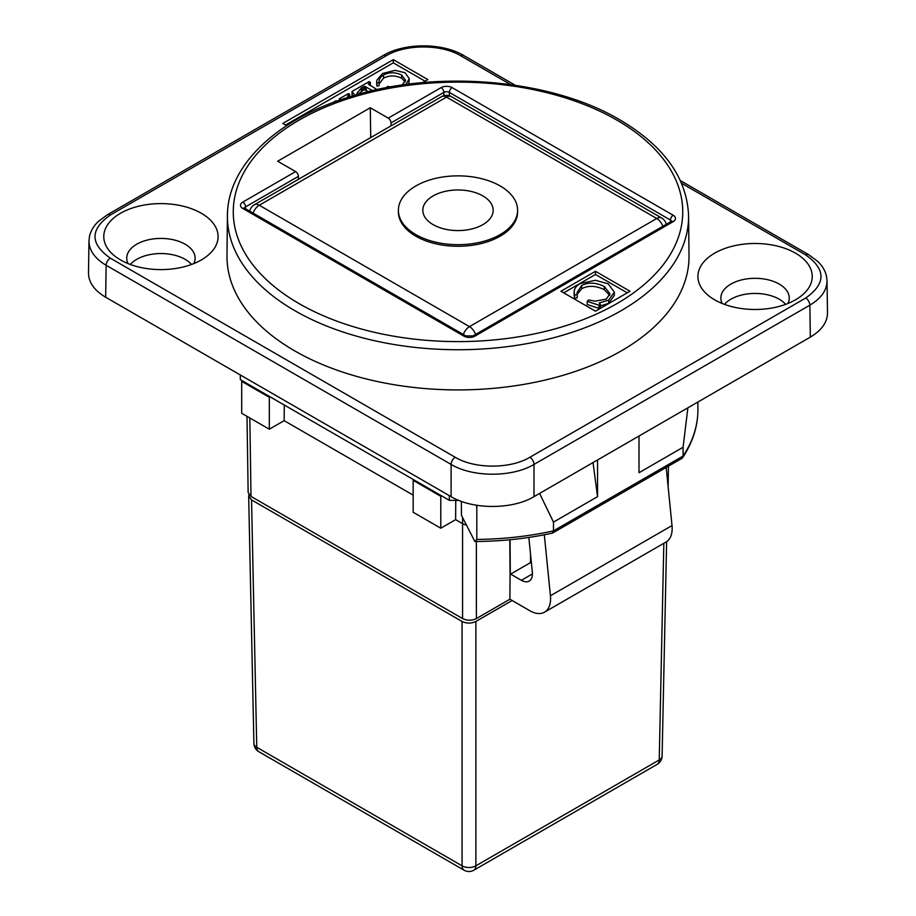 <?xml version="1.0" encoding="UTF-8"?>
<svg xmlns="http://www.w3.org/2000/svg" width="916" height="916" viewBox="0 0 916 916"><rect width="100%" height="100%" fill="white"/><g stroke="black" fill="none" stroke-linecap="round" stroke-linejoin="round"><path stroke-width="1.37" d="M528.841 537.429L532.333 572.328A15.629 9.023 60 0 1 529.173 581.087A15.629 9.023 60 0 1 521.364 580.309L510.086 573.794L509.891 599.213L529.849 610.732A29.312 16.923 -120 0 0 544.505 612.186A29.312 16.923 -120 0 0 550.424 595.766L544.31 534.784M666.195 467.458L672.012 525.566A29.312 16.923 60 0 1 666.092 541.986L544.505 612.186M510.086 573.794L509.777 539.764M476.389 541.493L476.389 618.563L509.891 599.213M510.04 539.742L510.292 573.679M531.417 563.191L530.467 562.642L510.83 573.989M530.467 562.642L530.536 554.34M476.389 618.563C471.786 620.739 467.171 620.739 462.569 618.563L462.569 523.666A9.767 5.645 0 0 0 466.427 525.04M413.162 495.132L284.155 420.662L284.269 405.021M462.569 517.506L462.569 523.666L455.618 519.647L455.756 500.411M440.791 496.3L440.791 528.211L413.162 512.25L413.162 480.339L440.791 496.3L441.581 495.842M455.618 519.647L440.791 528.211M413.952 479.892L413.162 480.339M249.828 417.948L251.007 496.415L462.569 618.563M398.403 210.268L398.403 211.871A59.597 34.407 -0 0 0 415.853 236.202A59.597 34.407 -0 0 0 480.808 243.656A59.597 34.407 -0 0 0 517.597 211.871L517.597 210.268A59.597 34.407 -0 0 0 458 175.861A59.597 34.407 -0 0 0 398.403 210.268A59.597 34.407 -0 0 0 415.853 234.599A59.597 34.407 -0 0 0 480.808 242.064A59.597 34.407 -0 0 0 517.597 210.268M269.327 397.304L269.327 429.215L241.698 413.265L241.698 381.354L269.327 397.304L270.117 396.846M284.155 420.662L269.327 429.215M242.488 380.896L241.698 381.354M251.007 496.415L248.144 492.476M433.131 224.638A35.174 20.312 180 0 1 422.826 210.268A35.174 20.312 180 0 1 458 189.967A35.174 20.312 180 0 1 493.174 210.268A35.174 20.312 180 0 1 471.465 229.034A35.174 20.312 180 0 1 433.131 224.638M512.136 600.507L475.873 621.449C471.271 623.624 466.656 623.624 462.053 621.449L251.534 499.907L248.671 495.98L248.923 494.629M248.671 496.025L253.904 743.426A9.767 5.645 -1.2 0 0 256.766 747.296L462.053 865.826A9.767 5.782 -0 0 0 475.873 865.826L659.234 759.959A9.767 5.645 1.2 0 0 662.096 756.078L666.63 541.654M476.812 539.432L475.003 541.505C501.647 541.356 527.444 538.562 552.394 533.112L553.47 530.891A224.718 129.74 180 0 1 476.812 539.432L476.812 505.334M552.68 532.998L681.928 458.378L683.084 456.054L683.084 447.271L687.882 407.815M697.878 411.948L697.889 411.788A224.718 129.74 180 0 1 683.084 456.054L553.47 530.891L553.47 522.109L539.593 493.426M697.889 402.032L697.889 411.788M593.018 462.58L597.553 496.655L553.47 522.109M597.553 496.655L597.553 459.958M683.084 447.271L639.002 472.725L639.002 436.027M461.355 501.384L461.458 515.342L474.854 541.505M458.847 500.422A228.977 132.202 180 0 1 449.355 500.331L240.358 379.671L240.244 374.93M449.355 500.331L449.309 495.625M298.398 179.33L298.398 176.376A3.904 2.256 -120 0 0 295.628 171.59L277.674 161.227L370.282 107.756L388.235 118.13A3.904 2.256 60 0 1 391.006 122.916L443.836 92.413A3.904 2.256 -120 0 0 441.077 87.627L388.235 118.13M595.48 271.296L630.025 291.242L595.48 311.188L560.935 291.242L595.48 271.296L595.48 274.491L627.265 292.834M688.58 215.787L689.015 255.724A231.015 133.381 180 0 1 547.07 379.602A231.015 133.381 180 0 1 294.643 350.851A231.015 133.381 180 0 1 226.985 255.724L227.42 215.787A230.592 133.129 0 0 0 294.952 310.753A230.592 133.129 0 0 0 546.898 339.447A230.592 133.129 0 0 0 688.58 215.787C687.023 177.944 664.111 145.965 619.834 119.836C550.905 78.856 435.787 69.124 349.74 96.81C276.632 119.023 227.317 165.842 227.42 215.787M563.706 292.834L595.48 274.491M600.358 304.375L600.358 307.57L598.938 308.394L587.213 304.536L587.213 301.341L598.938 305.2L600.358 304.375L599.156 302.967L608.648 300.139L614.361 292.135L608.178 283.811L595.434 280.285L580.217 283.559C576.382 285.735 574.366 288.437 574.149 291.666L574.114 295.57M609.735 295.387L604.285 289.685C595.938 285.609 588.404 285.277 581.66 288.7L577.183 294.38M574.572 298.169L574.572 294.975L577.252 294.689L577.252 297.883L574.572 298.169L574.149 294.86M614.361 292.135L614.361 295.318L608.648 303.322L600.358 306.001M598.938 308.394L598.938 305.2M577.252 294.689L577 292.765L581.66 285.506C588.404 282.094 595.938 282.426 604.285 286.49L610.01 293.83L606.22 299.12L595.079 301.146L588.553 299.979L587.213 301.341M574.149 291.666L574.572 294.975M681.584 183.28L805.714 254.946C826.072 269.304 826.072 283.662 805.714 298.021A5.862 3.389 60 0 1 809.858 305.165L810.339 337.111C821.652 330.355 827.377 322.283 827.503 312.883L827.022 280.765M810.339 337.111L533.994 496.655L533.994 464.423L809.858 305.165C821.171 298.398 826.896 290.315 827.022 280.914M805.714 298.021L529.849 457.29C510.327 469.049 474.763 469.049 455.241 457.29A5.862 3.389 120 0 0 451.096 464.423L451.096 496.655C472.782 509.72 512.296 509.72 533.994 496.655M451.096 496.655L105.661 297.231L106.142 265.274L451.096 464.423C472.782 477.465 512.296 477.465 533.994 464.423A5.862 3.389 60 0 0 529.849 457.29M88.978 240.874L88.497 273.002C88.623 282.391 94.348 290.475 105.661 297.231M191.524 264.472A34.201 19.74 0 0 0 160.93 253.549A34.201 19.74 0 0 0 130.335 264.472M785.665 304.364A34.201 19.74 0 0 0 755.07 293.441A34.201 19.74 0 0 0 724.476 304.364M370.282 107.756L370.728 137.572M391.006 125.87L391.006 122.916M286.616 125.687L282.769 123.465L393.296 59.643L427.841 79.589L422.539 82.646M201.348 213.268A57.158 32.999 180 0 1 206.02 256.881A57.158 32.999 180 0 1 115.851 256.881A57.158 32.999 180 0 1 123.088 211.871A57.158 32.999 180 0 1 201.348 213.268M795.489 253.148A57.158 32.999 180 0 1 800.149 296.773A57.158 32.999 180 0 1 709.98 296.773A57.158 32.999 180 0 1 717.228 251.763A57.158 32.999 180 0 1 795.489 253.148M393.296 59.643L393.296 62.838L425.081 81.181M285.529 125.057L393.296 62.838M368.575 91.589L364.11 89.631L357.492 94.508M352.878 95.859L352.03 94.68L352.03 91.486L354.79 95.287M377.06 89.608L368.266 84.043L370.43 82.314L370.19 85.646M405.25 81.89L401.655 78.238C395.323 75.227 389.277 75.204 383.518 78.181L379.075 84.043M383.518 78.181L383.518 74.986C380.323 76.921 378.835 79.44 379.075 82.532L379.075 85.726L376.888 86.035L376.716 84.638L376.716 81.455L376.888 82.852L379.075 82.532L379.018 81.684M405.88 84.535L409.269 78.65L408.754 84.157M336.813 101.149L336.046 100.714L332.577 102.718M364.946 89.596L364.946 86.402L372.48 90.65M364.11 89.631L364.11 86.436L364.946 86.402M357.148 94.611L356.919 93.283L361.373 87.925L364.11 86.436M370.43 82.314L369.182 81.581L352.03 91.486M390.674 86.917L387.663 86.425L386.46 87.57M383.518 74.986C389.277 72.02 395.323 72.032 401.655 75.055L405.582 80.333L402.181 85.051M376.888 86.035L376.888 82.852M409.269 78.65L405.067 72.753L395.117 70.337L382.533 73.475L376.865 80.196L376.716 81.455M340.546 99.833L344.439 98.516M339.298 100.268L339.298 98.836L340.546 99.558M349.672 96.833L349.672 94.291L348.424 93.569L339.298 98.836M348.675 97.142L347.565 96.054L349.672 94.291M193.814 263.59A34.201 19.74 0 0 0 195.131 258.163A34.201 19.74 0 0 0 185.112 244.206A34.201 19.74 0 0 0 147.842 239.923A34.201 19.74 0 0 0 126.74 258.163A34.201 19.74 0 0 0 128.057 263.59M787.943 303.482A34.201 19.74 0 0 0 789.26 298.055A34.201 19.74 0 0 0 779.253 284.086A34.201 19.74 0 0 0 741.983 279.815A34.201 19.74 0 0 0 720.869 298.055A34.201 19.74 0 0 0 722.186 303.482M550.424 595.766L672.012 525.566M475.587 334.409A9.767 5.645 -120 0 0 469.484 326.623A9.767 5.645 120 0 0 463.336 334.489M666.287 224.317A9.767 9.767 0 0 0 661.638 218.008A9.767 5.645 120 0 0 656.749 218.5A9.767 5.645 60 0 1 662.863 226.286M656.749 218.5L469.484 326.623L259.251 205.241L446.516 97.119L656.749 218.5M253.102 213.107A9.767 5.645 -60 0 1 259.251 205.241A9.767 5.645 -120 0 0 254.362 204.76A9.767 9.767 0 0 0 249.702 211.138M254.362 204.76L441.638 96.638A9.767 5.645 60 0 1 446.516 97.119A9.767 5.645 -60 0 1 451.405 96.638L661.638 218.008M251.534 499.907L256.766 747.296A9.767 5.645 120 0 0 258.781 751.681L464.08 870.2A9.767 5.645 -60 0 1 462.053 865.826L462.053 621.449M475.873 621.449L475.873 865.826A9.767 5.645 -120 0 1 473.847 870.2L657.219 764.333A9.767 5.645 -120 0 0 659.234 759.959L663.825 543.303M532.414 573.931L521.364 580.309M476.595 505.3A4179.868 2413.259 60 0 1 476.812 508.678M463.874 336.115A3.904 2.256 120 0 1 465.832 335.92L244.755 208.287A3.904 2.256 120 0 0 242.797 208.482L463.874 336.115A7.82 4.511 -0 0 0 474.923 336.115L673.203 221.638A7.82 4.511 -0 0 0 673.203 215.26L452.126 87.627A7.82 4.511 -0 0 0 441.077 87.627M616.903 120.122A224.729 129.74 180 0 1 516.166 337.191A224.729 129.74 180 0 1 240.931 178.288A224.729 129.74 180 0 1 616.903 120.122M295.628 171.59L242.797 202.093A7.82 4.511 -0 0 0 242.797 208.482M604.285 289.685L604.285 286.49M581.66 288.7L581.66 285.506M608.648 303.322L608.648 300.139M443.836 95.699L443.836 92.413A3.904 2.256 180 0 1 449.367 92.413A3.904 2.256 -60 0 1 452.126 87.627M449.367 95.745L449.367 92.413L670.443 220.046A3.904 2.256 -60 0 1 673.203 215.26M671.588 221.638L671.245 221.443A3.904 2.256 60 0 1 673.203 221.638M670.443 221.912L670.443 220.046A3.904 2.256 180 0 1 671.531 221.26M671.245 221.443L472.977 335.92A3.904 2.256 60 0 1 474.923 336.115M244.469 208.104A3.904 2.256 180 0 1 245.557 206.879A3.904 2.256 -120 0 0 242.797 202.093M245.557 208.756L245.557 206.879L298.398 176.376M455.241 457.29L110.286 258.14C89.928 243.782 89.928 229.424 110.286 215.065L386.151 55.796C405.674 44.037 441.237 44.037 460.759 55.796L510.67 84.604M366.24 90.237L366.24 87.043M362.656 90.375L362.656 87.18M361.373 91.119L361.373 87.925M369.675 85.348L369.675 82.738M401.655 78.238L401.655 75.055M348.916 97.073L348.916 94.726M827.022 280.891L826.564 276.609C825.373 271.01 822.453 265.972 817.816 261.472L808.656 254.671A5.862 3.389 120 0 0 808.645 254.659A5.862 3.389 120 0 0 805.714 254.946M110.286 258.14A5.862 3.389 120 0 0 106.142 265.274C94.829 258.507 89.104 250.423 88.978 241.034L89.436 236.717C90.627 231.13 93.547 226.08 98.184 221.592L107.344 214.779A5.862 3.389 -120 0 1 107.355 214.768L383.22 55.498A5.862 3.389 -120 0 0 383.197 55.51C404.632 42.64 442.291 42.64 463.714 55.51A5.862 3.389 -60 0 0 463.691 55.498L515.227 85.257M110.286 215.065A5.862 3.389 -120 0 0 107.355 214.768M386.151 55.796A5.862 3.389 -120 0 0 383.22 55.498M460.759 55.796A5.862 3.389 -60 0 1 463.691 55.498M668.451 466.152L668.13 486.877M246.999 416.322L248.144 492.499M451.405 96.638A9.767 9.767 0 0 0 441.638 96.638M253.904 743.357A9.767 9.767 0 0 0 258.781 751.681M657.219 764.333A9.767 9.767 0 0 0 662.096 756.021M464.08 870.2A9.767 9.767 0 0 0 473.847 870.2M697.889 411.879C697.385 427.761 692.301 443.023 682.638 457.679M465.832 335.92L472.977 335.92M680.393 180.612L808.645 254.659"/></g></svg>

